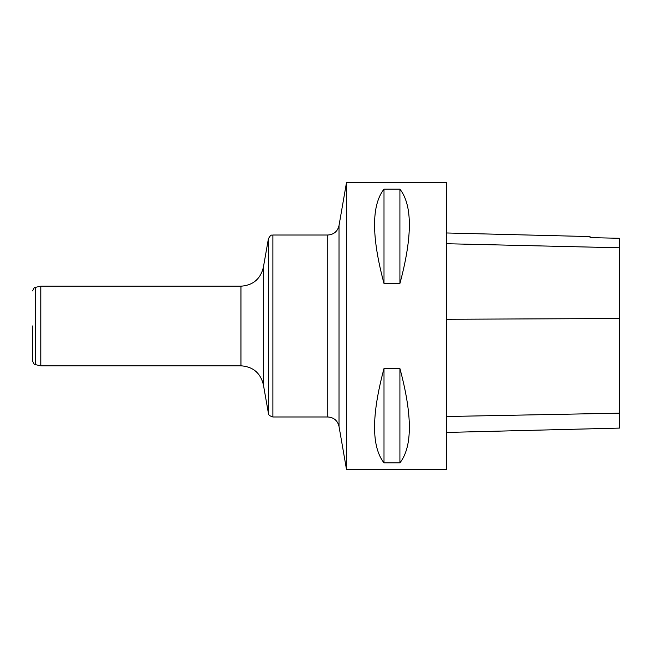 <?xml version="1.0" encoding="UTF-8"?>
<svg xmlns="http://www.w3.org/2000/svg" width="652" height="652" viewBox="0 0 652 652"><rect width="100%" height="100%" fill="white"/><g stroke="black" fill="none" stroke-linecap="round" stroke-linejoin="round"><path stroke-width="0.98" d="M346.473 469.285L346.473 182.715L446.547 182.715L446.547 469.285L346.473 469.285L339.007 426.4L339.007 225.6L339.007 426.4C337.557 420.548 333.816 417.41 327.809 416.978L327.809 235.022C333.816 234.59 337.557 231.452 339.007 225.6L346.473 182.715M383.995 368.527L399.92 368.527C412.496 415.373 412.496 446.807 399.92 462.83L383.995 462.83C371.42 446.807 371.42 415.373 383.995 368.527L383.995 462.83M383.995 189.17L399.92 189.17C412.496 205.193 412.496 236.627 399.92 283.473L383.995 283.473C371.42 236.627 371.42 205.193 383.995 189.17L383.995 283.473M446.547 432.439L619.4 428.095L619.4 238.282L590.06 237.63L619.4 238.282M446.547 232.976L590.06 236.578L590.06 237.63M399.92 462.83L399.92 368.527M399.92 283.473L399.92 189.17M40.791 365.805L35.485 364.672L35.485 287.328L40.791 286.195L40.791 365.805L240.955 365.805L240.955 286.195C252.96 285.34 260.425 279.072 263.359 267.401L263.359 384.598L268.404 413.221L268.404 238.779L263.359 267.401M32.6 326L32.6 361.118L32.6 326M619.4 413.181L446.547 416.514M619.4 318.518L446.547 319.268M619.4 247.784L446.547 243.726M327.809 235.022L272.878 235.022L272.878 416.978L327.809 416.978M40.791 286.195L240.955 286.195M240.955 365.805C252.96 366.66 260.425 372.928 263.359 384.598M268.404 413.221C269.08 413.792 267.181 415.104 272.878 416.978M272.878 235.022C272.202 235.592 271.24 233.489 268.404 238.779M35.485 364.672C34.923 365.373 33.961 364.191 32.6 361.118M35.485 287.328C34.923 286.627 33.961 287.809 32.6 290.882"/></g></svg>
